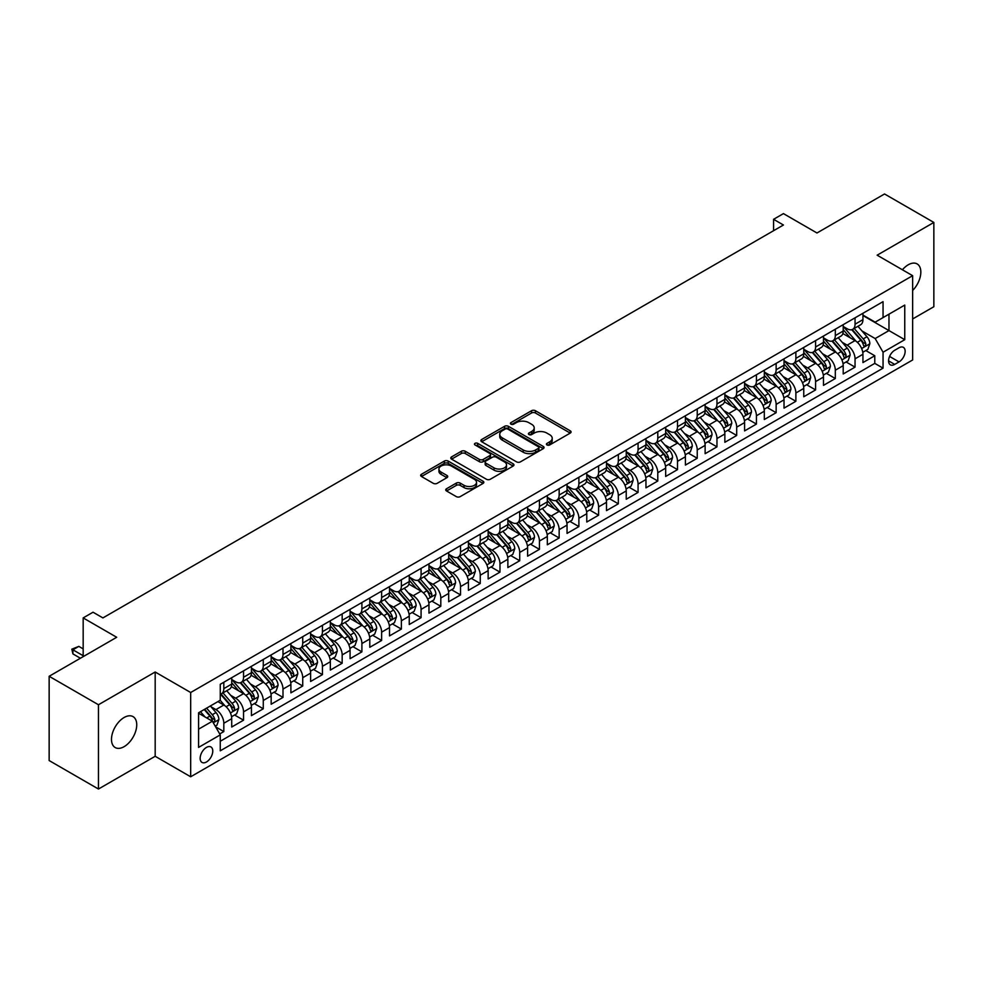 <?xml version="1.0" encoding="UTF-8"?>
<svg xmlns="http://www.w3.org/2000/svg" width="983" height="983" viewBox="0 0 983 983"><rect width="100%" height="100%" fill="white"/><g stroke="black" fill="none" stroke-linecap="round" stroke-linejoin="round"><path stroke-width="1.47" d="M546.99 444.955A1.917 1.106 0 0 0 549.694 444.955L570.263 433.073A2.74 1.585 0 0 0 571.074 431.955A2.74 1.585 0 0 0 570.263 430.837L535.416 410.722A2.74 1.585 0 0 0 531.545 410.722L510.976 422.592A1.917 1.106 0 0 0 510.41 423.378A1.917 1.106 0 0 0 510.976 424.164A1.917 1.106 0 0 0 513.679 424.164L516.345 422.629A8.761 5.062 0 0 1 528.731 422.629L531.643 424.3A8.761 5.062 0 0 1 534.211 427.875A8.761 5.062 0 0 1 531.643 431.451L528.977 432.987A1.917 1.106 0 0 0 528.412 433.773A1.917 1.106 0 0 0 528.977 434.56A1.917 1.106 0 0 0 531.692 434.56L534.347 433.024A8.761 5.062 0 0 1 546.745 433.024L549.644 434.695A8.761 5.062 0 0 1 552.213 438.271A8.761 5.062 0 0 1 549.644 441.846L546.99 443.382A1.917 1.106 0 0 0 546.425 444.169A1.917 1.106 0 0 0 546.99 444.955L546.99 443.382M124.104 746.662A17.854 10.309 120 0 0 135.777 730.922A17.854 10.309 120 0 0 133.037 716.619A17.854 10.309 120 0 0 124.104 717.504A17.854 10.309 120 0 0 112.443 733.244A17.854 10.309 120 0 0 115.183 747.547A17.854 10.309 120 0 0 124.104 746.662M912.642 290.476A17.854 10.309 120 0 0 917.139 263.923A17.854 10.309 120 0 0 908.206 264.808A17.854 10.309 120 0 0 902.419 269.784M206.467 761.985A8.921 5.148 120 0 0 212.291 754.108A8.921 5.148 120 0 0 210.927 746.957A8.921 5.148 120 0 0 206.467 747.399A8.921 5.148 120 0 0 200.63 755.263A8.921 5.148 120 0 0 201.994 762.415A8.921 5.148 120 0 0 206.467 761.985M446.54 488.748A2.74 1.585 0 0 0 445.741 489.866A2.74 1.585 0 0 0 446.54 490.984L456.321 496.624A2.74 1.585 0 0 0 460.191 496.624L483.046 483.439A2.74 1.585 0 0 0 483.845 482.321A2.74 1.585 0 0 0 483.046 481.203L448.187 461.076A2.74 1.585 0 0 0 444.316 461.076L421.474 474.273A2.74 1.585 0 0 0 420.663 475.391A2.74 1.585 0 0 0 421.474 476.509L433.282 483.329A2.74 1.585 0 0 0 437.152 483.329L446.933 477.677A2.74 1.585 0 0 0 447.732 476.558A2.74 1.585 0 0 0 446.933 475.44L441.072 472.061A7.323 4.227 0 0 1 438.934 469.075A7.323 4.227 0 0 1 443.456 465.168A7.323 4.227 0 0 1 451.43 466.077L474.371 479.323A7.323 4.227 0 0 1 476.522 482.321A7.323 4.227 0 0 1 472 486.229A7.323 4.227 0 0 1 464.013 485.307L460.191 483.095A2.74 1.585 0 0 0 456.321 483.095L446.54 488.748L446.54 490.984M912.642 318.959L933.85 306.721L933.85 222.441L884.54 193.97L816.971 232.983L783.439 213.618L773.584 219.307L783.439 225.009L102.908 617.914L93.041 612.212L83.174 617.914L83.174 656.632M98.46 704.75L98.46 789.03L155.179 756.283L155.179 672.003L98.46 704.75L49.15 676.279L116.707 637.279L83.174 617.914M155.179 672.003L190.677 692.511L912.642 275.682L912.642 359.962L190.677 776.779L190.677 692.511M933.85 222.441L877.143 255.187L912.642 275.682M516.542 461.863A2.74 1.585 0 0 0 520.412 461.863L543.255 448.666A2.74 1.585 0 0 0 544.054 447.548A2.74 1.585 0 0 0 543.255 446.429L508.408 426.315A2.74 1.585 0 0 0 504.537 426.315L481.682 439.499A2.74 1.585 0 0 0 480.884 440.617A2.74 1.585 0 0 0 481.682 441.736L516.542 461.863M475.772 445.373A1.917 1.106 0 0 1 477.713 445.643L513.114 466.077L490.308 479.249A2.74 1.585 0 0 1 486.425 479.249L451.578 459.122L451.578 456.886A2.74 1.585 0 0 0 450.779 458.004A2.74 1.585 0 0 0 451.578 459.122M451.578 456.886L461.359 451.246A2.74 1.585 0 0 1 465.229 451.246L479.36 459.405A2.74 1.585 0 0 0 483.231 459.405L489.718 455.657A2.74 1.585 0 0 0 490.529 454.539A2.74 1.585 0 0 0 489.718 453.421L475.01 444.93A1.917 1.106 0 0 1 474.445 444.144A1.917 1.106 0 0 1 475.625 443.124A1.917 1.106 0 0 1 477.713 443.358L513.151 463.816A2.74 1.585 0 0 1 513.949 464.934A2.74 1.585 0 0 1 513.151 466.053L513.151 463.816M98.46 789.03L49.15 760.559L49.15 676.279M219.725 733.932L223.817 731.573L215.633 726.842M210.976 706.728L215.928 709.591A11.157 6.439 60 0 1 223.817 723.255L231.718 718.696L231.718 727.015L243.551 720.183L234.568 714.997M230.71 695.337L235.662 698.2A11.157 6.439 60 0 1 243.551 711.864L251.439 707.318L251.439 715.624L263.272 708.792L254.302 703.607M250.432 683.959L255.383 686.81A11.157 6.439 60 0 1 263.272 700.486L271.161 695.927L271.161 704.233L282.993 697.402L274.024 692.229M270.153 672.569L275.105 675.419A11.157 6.439 60 0 1 282.993 689.095L290.894 684.537L290.894 692.855L302.727 686.011L293.745 680.838M289.887 661.178L294.839 664.041A11.157 6.439 60 0 1 302.727 677.705L310.616 673.146L310.616 681.465L322.449 674.633L313.479 669.448M309.608 649.788L314.56 652.651A11.157 6.439 60 0 1 322.449 666.314L330.337 661.756L330.337 670.074L342.17 663.242L333.2 658.057M329.33 638.397L334.281 641.26A11.157 6.439 60 0 1 342.17 654.924L350.071 650.365L350.071 658.684L361.904 651.852L352.922 646.667M349.063 627.007L354.015 629.87A11.157 6.439 60 0 1 361.904 643.533L369.792 638.987L369.792 647.293L381.625 640.461L372.655 635.276M368.785 615.628L373.737 618.479A11.157 6.439 60 0 1 381.625 632.155L389.514 627.596L389.514 635.903L401.359 629.071L392.377 623.898M388.506 604.238L393.458 607.089A11.157 6.439 60 0 1 401.359 620.764L409.247 616.206L409.247 624.524L421.08 617.68L412.098 612.507M408.24 592.847L413.192 595.71A11.157 6.439 60 0 1 421.08 609.374L428.969 604.815L428.969 613.134L440.802 606.302L431.832 601.117M427.961 581.457L432.913 584.32A11.157 6.439 60 0 1 440.802 597.983L448.69 593.425L448.69 601.743L460.536 594.912L451.553 589.726M447.683 570.066L452.635 572.929A11.157 6.439 60 0 1 460.536 586.593L468.424 582.034L468.424 590.353L480.257 583.521L471.287 578.336M467.416 558.676L472.368 561.539A11.157 6.439 60 0 1 480.257 575.202L488.146 570.656L488.146 578.962L499.978 572.131L491.009 566.945M487.138 547.298L492.09 550.148A11.157 6.439 60 0 1 499.978 563.812L507.867 559.266L507.867 567.572L519.712 560.74L510.73 555.567M506.859 535.907L511.824 538.758A11.157 6.439 60 0 1 519.712 552.434L527.601 547.875L527.601 556.181L539.434 549.35L530.464 544.177M526.593 524.517L531.545 527.38A11.157 6.439 60 0 1 539.434 541.043L547.322 536.485L547.322 544.803L559.155 537.971L550.185 532.786M546.315 513.126L551.266 515.989A11.157 6.439 60 0 1 559.155 529.653L567.044 525.094L567.044 533.413L578.889 526.581L569.907 521.395M566.048 501.735L571 504.598A11.157 6.439 60 0 1 578.889 518.262L586.777 513.704L586.777 522.022L598.61 515.19L589.64 510.005M585.77 490.345L590.722 493.208A11.157 6.439 60 0 1 598.61 506.872L606.499 502.325L606.499 510.632L618.332 503.8L609.362 498.614M605.491 478.954L610.443 481.817A11.157 6.439 60 0 1 618.332 495.481L626.232 490.935L626.232 499.241L638.065 492.409L629.083 487.224M625.225 467.576L630.177 470.427A11.157 6.439 60 0 1 638.065 484.103L645.954 479.544L645.954 487.851L657.787 481.019L648.817 475.846M644.946 456.186L649.898 459.049A11.157 6.439 60 0 1 657.787 472.712L665.675 468.154L665.675 476.472L677.508 469.628L668.538 464.455M664.668 444.795L669.62 447.658A11.157 6.439 60 0 1 677.508 461.322L685.409 456.763L685.409 465.082L697.242 458.25L688.26 453.065M684.401 433.405L689.353 436.268A11.157 6.439 60 0 1 697.242 449.931L705.13 445.373L705.13 453.691L716.963 446.86L707.993 441.674M704.123 422.014L709.075 424.877A11.157 6.439 60 0 1 716.963 438.541L724.852 433.982L724.852 442.301L736.697 435.469L727.715 430.284M723.844 410.624L728.796 413.487A11.157 6.439 60 0 1 736.697 427.15L744.586 422.604L744.586 430.91L756.418 424.078L747.436 418.893M743.578 399.245L748.53 402.096A11.157 6.439 60 0 1 756.418 415.772L764.307 411.213L764.307 419.52L776.14 412.688L767.17 407.515M763.3 387.855L768.251 390.706A11.157 6.439 60 0 1 776.14 404.382L784.029 399.823L784.029 408.142L795.874 401.297L786.891 396.124M783.021 376.464L787.973 379.327A11.157 6.439 60 0 1 795.874 392.991L803.762 388.432L803.762 396.751L815.595 389.919L806.613 384.734M802.755 365.074L807.707 367.937A11.157 6.439 60 0 1 815.595 381.601L823.484 377.042L823.484 385.361L835.317 378.529L826.347 373.343M822.476 353.683L827.428 356.546A11.157 6.439 60 0 1 835.317 370.21L843.205 365.651L843.205 373.97L855.05 367.138L855.05 358.82A11.157 6.439 -120 0 0 847.149 345.156L842.198 342.293M846.068 361.953L855.05 367.138M231.718 718.696A11.157 6.439 -120 0 0 223.817 705.032L217.907 701.616M251.439 707.318A11.157 6.439 -120 0 0 243.551 693.642L231.349 686.601M271.161 695.927A11.157 6.439 -120 0 0 263.272 682.263L251.07 675.21M290.894 684.537A11.157 6.439 -120 0 0 282.993 670.873L270.804 663.832M310.616 673.146A11.157 6.439 -120 0 0 302.727 659.482L290.526 652.442M330.337 661.756A11.157 6.439 -120 0 0 322.449 648.092L310.247 641.051M350.071 650.365A11.157 6.439 -120 0 0 342.17 636.701L329.981 629.661M369.792 638.987A11.157 6.439 -120 0 0 361.904 625.311L349.702 618.27M389.514 627.596A11.157 6.439 -120 0 0 381.625 613.933L369.424 606.88M409.247 616.206A11.157 6.439 -120 0 0 401.359 602.542L389.157 595.501M428.969 604.815A11.157 6.439 -120 0 0 421.08 591.152L408.879 584.111M448.69 593.425A11.157 6.439 -120 0 0 440.802 579.761L428.6 572.72M468.424 582.034A11.157 6.439 -120 0 0 460.536 568.371L448.334 561.33M488.146 570.656A11.157 6.439 -120 0 0 480.257 556.98L468.055 549.939M507.867 559.266A11.157 6.439 -120 0 0 499.978 545.602L487.789 538.549M527.601 547.875A11.157 6.439 -120 0 0 519.712 534.211L507.511 527.158M547.322 536.485A11.157 6.439 -120 0 0 539.434 522.821L527.232 515.78M567.044 525.094A11.157 6.439 -120 0 0 559.155 511.43L546.966 504.39M586.777 513.704A11.157 6.439 -120 0 0 578.889 500.04L566.687 492.999M606.499 502.325A11.157 6.439 -120 0 0 598.61 488.649L586.409 481.609M626.232 490.935A11.157 6.439 -120 0 0 618.332 477.259L606.142 470.218M645.954 479.544A11.157 6.439 -120 0 0 638.065 465.881L625.864 458.828M665.675 468.154A11.157 6.439 -120 0 0 657.787 454.49L645.585 447.449M685.409 456.763A11.157 6.439 -120 0 0 677.508 443.1L665.319 436.059M705.13 445.373A11.157 6.439 -120 0 0 697.242 431.709L685.04 424.668M724.852 433.982A11.157 6.439 -120 0 0 716.963 420.319L704.762 413.278M744.586 422.604A11.157 6.439 -120 0 0 736.697 408.928L724.496 401.887M764.307 411.213A11.157 6.439 -120 0 0 756.418 397.55L744.217 390.497M784.029 399.823A11.157 6.439 -120 0 0 776.14 386.159L763.938 379.119M803.762 388.432A11.157 6.439 -120 0 0 795.874 374.769L783.672 367.728M823.484 377.042A11.157 6.439 -120 0 0 815.595 363.378L803.394 356.337M843.205 365.651A11.157 6.439 -120 0 0 835.317 351.988L823.115 344.947M899.04 347.773L894.69 350.28A8.65 4.989 120 0 0 889.05 357.898A8.65 4.989 120 0 0 890.365 364.828A8.65 4.989 120 0 0 894.69 364.398L899.04 361.904A8.65 4.989 120 0 0 904.679 354.273A8.65 4.989 120 0 0 903.352 347.343A8.65 4.989 120 0 0 899.04 347.773M198.578 729.177L212.377 721.203L220.266 734.879L220.266 750.815L883.053 368.158L883.053 352.221L875.165 338.557L861.931 330.915M220.266 734.879L198.578 747.399L198.578 712.786L220.266 700.252L220.266 684.303L883.053 301.658L883.053 317.595L904.753 305.074L904.753 339.688L883.053 352.221M231.718 679.523L235.662 681.809A11.157 6.439 60 0 0 241.24 682.349L249.129 677.803A11.157 6.439 -120 0 0 251.439 672.691L251.439 666.314M251.439 668.133L255.383 670.418A11.157 6.439 60 0 0 260.962 670.971L268.851 666.413A11.157 6.439 -120 0 0 271.161 661.301L271.161 654.924M271.161 656.742L275.105 659.028A11.157 6.439 60 0 0 280.683 659.581L288.572 655.022A11.157 6.439 -120 0 0 290.894 649.91L290.894 643.533M290.894 645.364L294.839 647.637A11.157 6.439 60 0 0 300.417 648.19L308.306 643.632A11.157 6.439 -120 0 0 310.616 638.52L310.616 632.143M310.616 633.974L314.56 636.247A11.157 6.439 60 0 0 320.139 636.8L328.027 632.241A11.157 6.439 -120 0 0 330.337 627.142L330.337 620.764M330.337 622.583L334.281 624.856A11.157 6.439 60 0 0 339.86 625.409L347.761 620.863A11.157 6.439 -120 0 0 350.071 615.751L350.071 609.374M350.071 611.193L354.015 613.466A11.157 6.439 60 0 0 359.594 614.019L367.482 609.472A11.157 6.439 -120 0 0 369.792 604.361L369.792 597.983M369.792 599.802L373.737 602.087A11.157 6.439 60 0 0 379.315 602.64L387.204 598.082A11.157 6.439 -120 0 0 389.514 592.97L389.514 586.593M389.514 588.412L393.458 590.697A11.157 6.439 60 0 0 399.037 591.25L406.937 586.691A11.157 6.439 -120 0 0 409.247 581.58L409.247 575.202M409.247 577.033L413.192 579.306A11.157 6.439 60 0 0 418.77 579.859L426.659 575.301A11.157 6.439 -120 0 0 428.969 570.189L428.969 563.812M428.969 565.643L432.913 567.916A11.157 6.439 60 0 0 438.492 568.469L446.38 563.91A11.157 6.439 -120 0 0 448.69 558.811L448.69 552.434M448.69 554.252L452.635 556.525A11.157 6.439 60 0 0 458.225 557.078L466.114 552.52A11.157 6.439 -120 0 0 468.424 547.42L468.424 541.043M468.424 542.862L472.368 545.135A11.157 6.439 60 0 0 477.947 545.688L485.835 541.141A11.157 6.439 -120 0 0 488.146 536.03L488.146 529.653M488.146 531.471L492.09 533.757A11.157 6.439 60 0 0 497.668 534.31L505.557 529.751A11.157 6.439 -120 0 0 507.867 524.639L507.867 518.262M507.867 520.081L511.824 522.366A11.157 6.439 60 0 0 517.402 522.919L525.291 518.36A11.157 6.439 -120 0 0 527.601 513.249L527.601 506.872M527.601 508.702L531.545 510.976A11.157 6.439 60 0 0 537.123 511.529L545.012 506.97A11.157 6.439 -120 0 0 547.322 501.858L547.322 495.481M547.322 497.312L551.266 499.585A11.157 6.439 60 0 0 556.845 500.138L564.734 495.579A11.157 6.439 -120 0 0 567.044 490.48L567.044 484.103M567.044 485.921L571 488.195A11.157 6.439 60 0 0 576.579 488.748L584.467 484.189A11.157 6.439 -120 0 0 586.777 479.09L586.777 472.712M586.777 474.531L590.722 476.804A11.157 6.439 60 0 0 596.3 477.357L604.189 472.811A11.157 6.439 -120 0 0 606.499 467.699L606.499 461.322M606.499 463.14L610.443 465.426A11.157 6.439 60 0 0 616.022 465.979L623.91 461.42A11.157 6.439 -120 0 0 626.232 456.309L626.232 449.931M626.232 451.75L630.177 454.035A11.157 6.439 60 0 0 635.755 454.588L643.644 450.03A11.157 6.439 -120 0 0 645.954 444.918L645.954 438.541M645.954 440.359L649.898 442.645A11.157 6.439 60 0 0 655.477 443.198L663.365 438.639A11.157 6.439 -120 0 0 665.675 433.528L665.675 427.15M665.675 428.981L669.62 431.254A11.157 6.439 60 0 0 675.198 431.807L683.099 427.249A11.157 6.439 -120 0 0 685.409 422.149L685.409 415.76M685.409 417.591L689.353 419.864A11.157 6.439 60 0 0 694.932 420.417L702.82 415.858A11.157 6.439 -120 0 0 705.13 410.759L705.13 404.382M705.13 406.2L709.075 408.473A11.157 6.439 60 0 0 714.653 409.026L722.542 404.48A11.157 6.439 -120 0 0 724.852 399.368L724.852 392.991M724.852 394.81L728.796 397.083A11.157 6.439 60 0 0 734.375 397.636L742.276 393.089A11.157 6.439 -120 0 0 744.586 387.978L744.586 381.601M744.586 383.419L748.53 385.705A11.157 6.439 60 0 0 754.108 386.258L761.997 381.699A11.157 6.439 -120 0 0 764.307 376.587L764.307 370.21M764.307 372.029L768.251 374.314A11.157 6.439 60 0 0 773.83 374.867L781.718 370.308A11.157 6.439 -120 0 0 784.029 365.197L784.029 358.82M784.029 360.65L787.973 362.924A11.157 6.439 60 0 0 793.551 363.477L801.452 358.918A11.157 6.439 -120 0 0 803.762 353.806L803.762 347.429M803.762 349.26L807.707 351.533A11.157 6.439 60 0 0 813.285 352.086L821.174 347.527A11.157 6.439 -120 0 0 823.484 342.428L823.484 336.051M823.484 337.869L827.428 340.143A11.157 6.439 60 0 0 833.006 340.696L840.895 336.149A11.157 6.439 -120 0 0 843.205 331.038L843.205 324.66M220.266 741.256L874.772 363.378L874.772 355.748L862.939 362.58L862.939 354.273A11.157 6.439 -120 0 0 855.05 340.597L842.849 333.556M843.205 326.479L847.149 328.752A11.157 6.439 -120 0 0 852.74 329.305A11.157 6.439 -120 0 0 855.05 324.206L855.05 317.828M852.74 329.305L860.629 324.759A11.157 6.439 -120 0 0 862.939 319.647L862.939 313.27M223.817 682.263L223.817 688.641A11.157 6.439 60 0 1 221.507 693.74A11.157 6.439 60 0 1 220.266 694.195M221.507 693.74L229.395 689.194A11.157 6.439 -120 0 0 231.718 684.082L231.718 677.705M243.551 670.873L243.551 677.25A11.157 6.439 60 0 1 241.24 682.349M263.272 659.482L263.272 665.86A11.157 6.439 60 0 1 260.962 670.971M282.993 648.092L282.993 654.469A11.157 6.439 60 0 1 280.683 659.581M302.727 636.701L302.727 643.079A11.157 6.439 60 0 1 300.417 648.19M322.449 625.311L322.449 631.688A11.157 6.439 60 0 1 320.139 636.8M342.17 613.933L342.17 620.31A11.157 6.439 60 0 1 339.86 625.409M361.904 602.542L361.904 608.919A11.157 6.439 60 0 1 359.594 614.019M381.625 591.152L381.625 597.529A11.157 6.439 60 0 1 379.315 602.64M401.359 579.761L401.359 586.138A11.157 6.439 60 0 1 399.037 591.25M421.08 568.371L421.08 574.748A11.157 6.439 60 0 1 418.77 579.859M440.802 556.98L440.802 563.357A11.157 6.439 60 0 1 438.492 568.469M460.536 545.59L460.536 551.979A11.157 6.439 60 0 1 458.225 557.078M480.257 534.211L480.257 540.589A11.157 6.439 60 0 1 477.947 545.688M499.978 522.821L499.978 529.198A11.157 6.439 60 0 1 497.668 534.31M519.712 511.43L519.712 517.808A11.157 6.439 60 0 1 517.402 522.919M539.434 500.04L539.434 506.417A11.157 6.439 60 0 1 537.123 511.529M559.155 488.649L559.155 495.027A11.157 6.439 60 0 1 556.845 500.138M578.889 477.259L578.889 483.636A11.157 6.439 60 0 1 576.579 488.748M598.61 465.881L598.61 472.258A11.157 6.439 60 0 1 596.3 477.357M618.332 454.49L618.332 460.867A11.157 6.439 60 0 1 616.022 465.979M638.065 443.1L638.065 449.477A11.157 6.439 60 0 1 635.755 454.588M657.787 431.709L657.787 438.086A11.157 6.439 60 0 1 655.477 443.198M677.508 420.319L677.508 426.696A11.157 6.439 60 0 1 675.198 431.807M697.242 408.928L697.242 415.305A11.157 6.439 60 0 1 694.932 420.417M716.963 397.55L716.963 403.927A11.157 6.439 60 0 1 714.653 409.026M736.697 386.159L736.697 392.536A11.157 6.439 60 0 1 734.375 397.636M756.418 374.769L756.418 381.146A11.157 6.439 60 0 1 754.108 386.258M776.14 363.378L776.14 369.755A11.157 6.439 60 0 1 773.83 374.867M795.874 351.988L795.874 358.365A11.157 6.439 60 0 1 793.551 363.477M815.595 340.597L815.595 346.974A11.157 6.439 60 0 1 813.285 352.086M835.317 329.207L835.317 335.596A11.157 6.439 60 0 1 833.006 340.696M835.317 370.21L835.317 378.529M815.595 381.601L815.595 389.919M795.874 392.991L795.874 401.297M776.14 404.382L776.14 412.688M756.418 415.772L756.418 424.078M736.697 427.15L736.697 435.469M716.963 438.541L716.963 446.86M697.242 449.931L697.242 458.25M677.508 461.322L677.508 469.628M657.787 472.712L657.787 481.019M638.065 484.103L638.065 492.409M618.332 495.481L618.332 503.8M598.61 506.872L598.61 515.19M578.889 518.262L578.889 526.581M559.155 529.653L559.155 537.971M539.434 541.043L539.434 549.35M519.712 552.434L519.712 560.74M499.978 563.812L499.978 572.131M480.257 575.202L480.257 583.521M460.536 586.593L460.536 594.912M440.802 597.983L440.802 606.302M421.08 609.374L421.08 617.68M401.359 620.764L401.359 629.071M381.625 632.155L381.625 640.461M361.904 643.533L361.904 651.852M342.17 654.924L342.17 663.242M322.449 666.314L322.449 674.633M302.727 677.705L302.727 686.011M282.993 689.095L282.993 697.402M263.272 700.486L263.272 708.792M243.551 711.864L243.551 720.183M223.817 723.255L223.817 731.573M212.377 721.203L198.578 713.24M875.165 338.557L888.976 330.583L888.976 314.179L904.753 305.074M862.939 315.543L904.753 339.688M862.939 315.088L875.165 322.154L883.053 317.595M155.179 756.283L190.677 776.779M773.584 219.307L773.584 230.698M865.802 350.562L874.772 355.748M874.772 363.378L883.053 368.158M547.752 445.225L549.644 444.132A8.761 5.062 0 0 0 552.213 440.556L552.213 438.271M534.211 427.875L534.211 430.161A8.761 5.062 0 0 1 531.643 433.736L529.739 434.83M570.226 433.098L535.416 412.995A2.74 1.585 0 0 0 531.545 412.995L511.738 424.435M543.255 446.429L543.255 448.666L508.408 428.588A2.74 1.585 0 0 0 504.537 428.588L481.719 441.76M538.414 448.334A1.917 1.106 0 0 0 538.979 447.548A1.917 1.106 0 0 0 538.414 446.774L507.83 429.104A1.917 1.106 0 0 0 505.115 429.104L502.301 430.726A8.761 5.062 0 0 0 499.745 434.302A8.761 5.062 0 0 0 502.301 437.877L523.214 449.956A8.761 5.062 0 0 0 535.612 449.956L538.414 448.334L538.414 450.607A1.917 1.106 0 0 0 538.979 449.833L538.979 447.548M499.745 434.302L499.745 436.587A8.761 5.062 0 0 0 502.301 440.163L502.301 437.877M538.414 450.607L535.612 452.229A8.761 5.062 0 0 1 523.214 452.229L502.301 440.163M451.615 459.147L461.359 453.519L461.359 451.246M490.529 454.539L490.529 456.812A2.74 1.585 0 0 1 489.718 457.931L483.231 461.678A2.74 1.585 0 0 1 479.36 461.678L465.229 453.519A2.74 1.585 0 0 0 461.359 453.519M494.031 467.871A7.323 4.227 0 0 0 502.006 468.78A7.323 4.227 0 0 0 506.528 464.885A7.323 4.227 0 0 0 504.39 461.887L496.304 457.218A2.74 1.585 0 0 0 492.434 457.218L485.946 460.966A2.74 1.585 0 0 0 485.147 462.084A2.74 1.585 0 0 0 485.946 463.202L494.031 467.871L494.031 470.144A7.323 4.227 0 0 0 502.006 471.066A7.323 4.227 0 0 0 506.528 467.158L506.528 464.885M485.147 462.084L485.147 464.357A2.74 1.585 0 0 0 485.946 465.475L485.946 463.202M494.031 470.144L485.946 465.475M476.522 482.321L476.522 484.594A7.323 4.227 0 0 1 472 488.502A7.323 4.227 0 0 1 464.013 487.58L460.191 485.381A2.74 1.585 0 0 0 456.321 485.381L446.577 490.996M438.934 469.075L438.934 471.349A7.323 4.227 0 0 0 441.072 474.334L441.072 472.061M446.896 477.701L441.072 474.334M483.046 481.203L483.046 483.439L448.187 463.362A2.74 1.585 0 0 0 444.316 463.362L421.51 476.522M862.767 352.319L867.866 349.37L869.844 343.681A7.397 4.264 -120 0 0 866.957 336.739L857.95 326.295M856.144 341.322L845.454 328.949A21.343 12.324 -120 0 0 843.205 326.602M850.283 337.845L844.299 330.927A17.719 10.223 -120 0 0 843.205 329.735M851.733 329.71L860.85 340.265A7.397 4.264 60 0 1 863.479 345.352C864.598 346.839 865.384 346.385 865.851 343.989A7.397 4.264 -120 0 0 863.209 338.902L854.202 328.469M852.261 329.538L862.066 340.88A3.76 2.175 60 0 1 863.013 342.354L865.851 343.989M863.479 345.352L864.02 346.237M843.045 363.698L848.145 360.761L850.111 355.06A7.397 4.264 -120 0 0 847.235 348.129L838.216 337.685M836.41 352.713L825.732 340.339A21.343 12.324 -120 0 0 823.484 337.992M830.549 349.235L824.577 342.317A17.719 10.223 -120 0 0 823.484 341.126M831.999 341.101L841.116 351.656A7.397 4.264 60 0 1 843.758 356.743C844.864 358.23 845.65 357.775 846.117 355.379A7.397 4.264 -120 0 0 843.488 350.292L834.469 339.848M832.54 340.929L842.333 352.27A3.76 2.175 60 0 1 843.279 353.745L846.117 355.379M843.758 356.743L844.299 357.628M823.324 375.088L828.411 372.152L830.389 366.45A7.397 4.264 -120 0 0 827.514 359.508L818.495 349.076M816.689 364.103L805.999 351.73A21.343 12.324 -120 0 0 803.762 349.383M810.828 360.626L804.856 353.708A17.719 10.223 -120 0 0 803.762 352.516M812.277 352.492L821.395 363.046A7.397 4.264 60 0 1 824.024 368.134C825.142 369.62 825.929 369.166 826.396 366.77A7.397 4.264 -120 0 0 823.766 361.67L814.747 351.238M812.818 352.319L822.611 363.661A3.76 2.175 60 0 1 823.557 365.135L826.396 366.77M824.024 368.134L824.565 369.006M803.59 386.479L808.69 383.542L810.668 377.841A7.397 4.264 -120 0 0 807.78 370.898L798.774 360.466M796.967 375.494L786.277 363.108A21.343 12.324 -120 0 0 784.029 360.773M791.106 372.016L785.122 365.098A17.719 10.223 -120 0 0 784.029 363.907M792.556 363.882L801.673 374.437A7.397 4.264 60 0 1 804.303 379.524C805.409 381.011 806.207 380.556 806.674 378.16A7.397 4.264 -120 0 0 804.033 373.061L795.026 362.629M793.084 363.71L802.878 375.051A3.76 2.175 60 0 1 803.836 376.514L806.674 378.16M804.303 379.524L804.844 380.396M783.869 397.869L788.968 394.92L790.934 389.231A7.397 4.264 -120 0 0 788.059 382.289L779.04 371.857M777.234 386.872L766.556 374.498A21.343 12.324 -120 0 0 764.307 372.152M771.372 383.407L765.401 376.477A17.719 10.223 -120 0 0 764.307 375.297M772.822 375.26L781.94 385.815A7.397 4.264 60 0 1 784.581 390.915C785.687 392.401 786.474 391.947 786.941 389.551A7.397 4.264 -120 0 0 784.311 384.451L775.292 374.019M773.363 375.088L783.156 386.43A3.76 2.175 60 0 1 784.102 387.904L786.941 389.551M784.581 390.915L785.11 391.787M764.147 409.26L769.234 406.311L771.213 400.622A7.397 4.264 -120 0 0 768.337 393.679L759.318 383.247M757.512 398.262L746.822 385.889A21.343 12.324 -120 0 0 744.586 383.542M751.651 394.797L745.667 387.867A17.719 10.223 -120 0 0 744.586 386.675M753.101 386.651L762.218 397.206A7.397 4.264 60 0 1 764.848 402.305C765.966 403.792 766.752 403.337 767.219 400.929A7.397 4.264 -120 0 0 764.59 395.842L755.571 385.41M753.642 386.479L763.435 397.82A3.76 2.175 60 0 1 764.381 399.295L767.219 400.929M764.848 402.305L765.388 403.177M744.414 420.65L749.513 417.701L751.479 412.012A7.397 4.264 -120 0 0 748.604 405.07L739.597 394.638M737.791 409.653L727.101 397.279A21.343 12.324 -120 0 0 724.852 394.933M731.93 406.176L725.945 399.258A17.719 10.223 -120 0 0 724.852 398.066M733.379 398.041L742.497 408.596A7.397 4.264 60 0 1 745.126 413.696C746.232 415.17 747.031 414.715 747.498 412.319A7.397 4.264 -120 0 0 744.856 407.232L735.849 396.8M733.908 397.869L743.701 409.211A3.76 2.175 60 0 1 744.659 410.685L747.498 412.319M745.126 413.696L745.667 414.568M724.692 432.029L729.791 429.092L731.757 423.39A7.397 4.264 -120 0 0 728.882 416.46L719.863 406.016M718.057 421.043L707.379 408.67A21.343 12.324 -120 0 0 705.13 406.323M712.196 417.566L706.224 410.648A17.719 10.223 -120 0 0 705.13 409.456M713.646 409.432L722.763 419.987A7.397 4.264 60 0 1 725.405 425.074C726.511 426.561 727.297 426.106 727.764 423.71A7.397 4.264 -120 0 0 725.135 418.623L716.115 408.178M714.186 409.26L723.98 420.601A3.76 2.175 60 0 1 724.926 422.076L727.764 423.71M725.405 425.074L725.933 425.958M704.958 443.419L710.058 440.482L712.036 434.781A7.397 4.264 -120 0 0 709.148 427.838L700.142 417.406M698.335 432.434L687.645 420.06A21.343 12.324 -120 0 0 685.409 417.714M692.474 428.957L686.49 422.039A17.719 10.223 -120 0 0 685.409 420.847M693.924 420.822L703.042 431.377A7.397 4.264 60 0 1 705.671 436.464C706.789 437.951 707.576 437.496 708.043 435.1A7.397 4.264 -120 0 0 705.401 430.013L696.394 419.569M694.465 420.65L704.258 431.992A3.76 2.175 60 0 1 705.204 433.466L708.043 435.1M705.671 436.464L706.212 437.349M685.237 454.81L690.336 451.873L692.302 446.171A7.397 4.264 -120 0 0 689.427 439.229L680.42 428.797M678.614 443.825L667.924 431.451A21.343 12.324 -120 0 0 665.675 429.104M672.753 440.347L666.769 433.429A17.719 10.223 -120 0 0 665.675 432.237M674.203 432.213L683.308 442.768A7.397 4.264 60 0 1 685.95 447.855C687.056 449.342 687.854 448.887 688.321 446.491A7.397 4.264 -120 0 0 685.679 441.392L676.673 430.959M674.731 432.041L684.524 443.382A3.76 2.175 60 0 1 685.483 444.844L688.321 446.491M685.95 447.855L686.49 448.727M665.516 466.2L670.615 463.251L672.581 457.562A7.397 4.264 -120 0 0 669.706 450.619L660.687 440.187M658.88 455.203L648.19 442.829A21.343 12.324 -120 0 0 645.954 440.482M653.019 451.738L647.047 444.82A17.719 10.223 -120 0 0 645.954 443.628M654.469 443.591L663.586 454.146A7.397 4.264 60 0 1 666.228 459.245C667.334 460.732 668.121 460.277 668.587 457.881A7.397 4.264 -120 0 0 665.958 452.782L656.939 442.35M655.01 443.419L664.803 454.76A3.76 2.175 60 0 1 665.749 456.235L668.587 457.881M666.228 459.245L666.757 460.118M645.782 477.591L650.881 474.642L652.859 468.952A7.397 4.264 -120 0 0 649.972 462.01L640.965 451.578M639.159 466.593L628.469 454.22A21.343 12.324 -120 0 0 626.232 451.873M633.298 463.128L627.314 456.198A17.719 10.223 -120 0 0 626.232 455.018M634.748 454.982L643.865 465.537A7.397 4.264 60 0 1 646.495 470.636C647.613 472.123 648.399 471.668 648.866 469.26A7.397 4.264 -120 0 0 646.224 464.173L637.217 453.741M635.276 454.81L645.081 466.151A3.76 2.175 60 0 1 646.028 467.625L648.866 469.26M646.495 470.636L647.035 471.508M626.06 488.981L631.16 486.032L633.126 480.343A7.397 4.264 -120 0 0 630.25 473.401L621.244 462.968M619.437 477.984L608.747 465.61A21.343 12.324 -120 0 0 606.499 463.263M613.576 474.519L607.592 467.589A17.719 10.223 -120 0 0 606.499 466.397M615.026 466.372L624.131 476.927A7.397 4.264 60 0 1 626.773 482.026C627.879 483.513 628.678 483.046 629.145 480.65A7.397 4.264 -120 0 0 626.503 475.563L617.496 465.131M615.555 466.2L625.348 477.541A3.76 2.175 60 0 1 626.306 479.016L629.145 480.65M626.773 482.026L627.314 482.899M606.339 500.359L611.438 497.423L613.404 491.733A7.397 4.264 -120 0 0 610.529 484.791L601.51 474.347M599.704 489.374L589.014 477.001A21.343 12.324 -120 0 0 586.777 474.654M593.843 485.897L587.871 478.979A17.719 10.223 -120 0 0 586.777 477.787M595.293 477.763L604.41 488.318A7.397 4.264 60 0 1 607.052 493.405C608.158 494.891 608.944 494.437 609.411 492.041A7.397 4.264 -120 0 0 606.781 486.954L597.762 476.509M595.833 477.591L605.626 488.932A3.76 2.175 60 0 1 606.572 490.406L609.411 492.041M607.052 493.405L607.58 494.289M586.605 511.75L591.705 508.813L593.683 503.112A7.397 4.264 -120 0 0 590.795 496.169L581.789 485.737M579.982 500.765L569.292 488.391A21.343 12.324 -120 0 0 567.044 486.044M574.121 497.287L568.137 490.37A17.719 10.223 -120 0 0 567.044 489.178M575.571 489.153L584.688 499.708A7.397 4.264 60 0 1 587.318 504.795C588.436 506.282 589.222 505.827 589.689 503.431A7.397 4.264 -120 0 0 587.048 498.344L578.041 487.9M576.099 488.981L585.905 500.322A3.76 2.175 60 0 1 586.851 501.797L589.689 503.431M587.318 504.795L587.859 505.68M566.884 523.14L571.983 520.204L573.949 514.502A7.397 4.264 -120 0 0 571.074 507.56L562.067 497.128M560.261 512.155L549.571 499.782A21.343 12.324 -120 0 0 547.322 497.435M554.4 508.678L548.416 501.76A17.719 10.223 -120 0 0 547.322 500.568M555.837 500.544L564.955 511.099A7.397 4.264 60 0 1 567.596 516.186C568.702 517.672 569.489 517.218 569.968 514.822A7.397 4.264 -120 0 0 567.326 509.722L558.319 499.29M556.378 500.372L566.171 511.713A3.76 2.175 60 0 1 567.13 513.175L569.968 514.822M567.596 516.186L568.137 517.058M547.162 534.531L552.249 531.594L554.228 525.893A7.397 4.264 -120 0 0 551.352 518.95L542.333 508.518M540.527 523.546L529.837 511.16A21.343 12.324 -120 0 0 527.601 508.813M534.666 520.068L528.694 513.151A17.719 10.223 -120 0 0 527.601 511.959M536.116 511.934L545.233 522.477A7.397 4.264 60 0 1 547.875 527.576C548.981 529.063 549.767 528.608 550.234 526.212A7.397 4.264 -120 0 0 547.605 521.113L538.586 510.681M536.657 511.75L546.45 523.091A3.76 2.175 60 0 1 547.396 524.566L550.234 526.212M547.875 527.576L548.403 528.449M527.429 545.921L532.528 542.972L534.506 537.283A7.397 4.264 -120 0 0 531.619 530.341L522.612 519.909M520.806 534.924L510.116 522.551A21.343 12.324 -120 0 0 507.867 520.204M514.945 531.459L508.961 524.529A17.719 10.223 -120 0 0 507.867 523.349M516.394 523.312L525.512 533.867A7.397 4.264 60 0 1 528.141 538.967C529.259 540.453 530.046 539.999 530.513 537.603A7.397 4.264 -120 0 0 527.871 532.503L518.864 522.071M516.923 523.14L526.728 534.482A3.76 2.175 60 0 1 527.674 535.956L530.513 537.603M528.141 538.967L528.682 539.839M507.707 557.312L512.807 554.363L514.773 548.674A7.397 4.264 -120 0 0 511.897 541.731L502.878 531.299M501.084 546.315L490.394 533.941A21.343 12.324 -120 0 0 488.146 531.594M495.211 542.849L489.239 535.919A17.719 10.223 -120 0 0 488.146 534.727M496.661 534.703L505.778 545.258A7.397 4.264 60 0 1 508.42 550.357C509.526 551.844 510.312 551.389 510.779 548.981A7.397 4.264 -120 0 0 508.15 543.894L499.131 533.462M497.201 534.531L506.995 545.872A3.76 2.175 60 0 1 507.941 547.347L510.779 548.981M508.42 550.357L508.961 551.23M487.986 568.702L493.073 565.753L495.051 560.064A7.397 4.264 -120 0 0 492.176 553.122L483.157 542.677M481.351 557.705L470.66 545.332A21.343 12.324 -120 0 0 468.424 542.985M475.489 554.228L469.518 547.31A17.719 10.223 -120 0 0 468.424 546.118M476.939 546.093L486.057 556.648A7.397 4.264 60 0 1 488.686 561.735C489.804 563.222 490.591 562.768 491.058 560.371A7.397 4.264 -120 0 0 488.428 555.284L479.409 544.852M477.48 545.921L487.273 557.263A3.76 2.175 60 0 1 488.219 558.737L491.058 560.371M488.686 561.735L489.227 562.62M468.252 580.081L473.351 577.144L475.33 571.442A7.397 4.264 -120 0 0 472.442 564.512L463.435 554.068M461.629 569.096L450.939 556.722A21.343 12.324 -120 0 0 448.69 554.375M455.768 565.618L449.784 558.7A17.719 10.223 -120 0 0 448.69 557.508M457.218 557.484L466.335 568.039A7.397 4.264 60 0 1 468.965 573.126C470.083 574.613 470.869 574.158 471.336 571.762A7.397 4.264 -120 0 0 468.694 566.675L459.688 556.231M457.746 557.312L467.552 568.653A3.76 2.175 60 0 1 468.498 570.128L471.336 571.762M468.965 573.126L469.505 574.011M448.531 591.471L453.63 588.534L455.596 582.833A7.397 4.264 -120 0 0 452.721 575.891L443.702 565.458M441.895 580.486L431.218 568.113A21.343 12.324 -120 0 0 428.969 565.766M436.034 577.009L430.062 570.091A17.719 10.223 -120 0 0 428.969 568.899M437.484 568.874L446.601 579.429A7.397 4.264 60 0 1 449.243 584.516C450.349 586.003 451.136 585.549 451.602 583.152A7.397 4.264 -120 0 0 448.973 578.053L439.954 567.621M438.025 568.702L447.818 580.044A3.76 2.175 60 0 1 448.764 581.518L451.602 583.152M449.243 584.516L449.784 585.389M428.809 602.862L433.896 599.925L435.874 594.224A7.397 4.264 -120 0 0 432.999 587.281L423.98 576.849M422.174 591.877L411.484 579.491A21.343 12.324 -120 0 0 409.247 577.156M416.313 588.399L410.341 581.481A17.719 10.223 -120 0 0 409.247 580.289M417.763 580.265L426.88 590.82A7.397 4.264 60 0 1 429.51 595.907C430.628 597.394 431.414 596.939 431.881 594.543A7.397 4.264 -120 0 0 429.252 589.444L420.233 579.012M418.303 580.093L428.096 591.422A3.76 2.175 60 0 1 429.043 592.896L431.881 594.543M429.51 595.907L430.05 596.779M409.075 614.252L414.175 611.303L416.141 605.614A7.397 4.264 -120 0 0 413.265 598.672L404.259 588.239M402.452 603.255L391.762 590.881A21.343 12.324 -120 0 0 389.514 588.534M396.591 599.79L390.607 592.86A17.719 10.223 -120 0 0 389.514 591.68M398.041 591.643L407.159 602.198A7.397 4.264 60 0 1 409.788 607.297C410.894 608.784 411.693 608.33 412.16 605.933A7.397 4.264 -120 0 0 409.518 600.834L400.511 590.402M398.57 591.471L408.363 602.812A3.76 2.175 60 0 1 409.321 604.287L412.16 605.933M409.788 607.297L410.329 608.17M389.354 625.643L394.453 622.694L396.419 617.005A7.397 4.264 -120 0 0 393.544 610.062L384.525 599.63M382.719 614.645L372.041 602.272A21.343 12.324 -120 0 0 369.792 599.925M376.858 611.18L370.886 604.25A17.719 10.223 -120 0 0 369.792 603.058M378.308 603.034L387.425 613.589A7.397 4.264 60 0 1 390.067 618.688C391.173 620.175 391.959 619.72 392.426 617.312A7.397 4.264 -120 0 0 389.796 612.225L380.777 601.793M378.848 602.862L388.641 614.203A3.76 2.175 60 0 1 389.587 615.677L392.426 617.312M390.067 618.688L390.595 619.56M369.62 637.033L374.72 634.084L376.698 628.395A7.397 4.264 -120 0 0 373.823 621.453L364.804 611.008M362.997 626.036L352.307 613.662A21.343 12.324 -120 0 0 350.071 611.315M357.136 622.558L351.152 615.641A17.719 10.223 -120 0 0 350.071 614.449M358.586 614.424L367.703 624.979A7.397 4.264 60 0 1 370.333 630.066C371.451 631.553 372.238 631.098 372.704 628.702A7.397 4.264 -120 0 0 370.063 623.615L361.056 613.183M359.127 614.252L368.92 625.593A3.76 2.175 60 0 1 369.866 627.068L372.704 628.702M370.333 630.066L370.874 630.951M349.899 648.411L354.998 645.475L356.964 639.773A7.397 4.264 -120 0 0 354.089 632.843L345.082 622.399M343.276 637.426L332.586 625.053A21.343 12.324 -120 0 0 330.337 622.706M337.415 633.949L331.431 627.031A17.719 10.223 -120 0 0 330.337 625.839M338.865 625.815L347.97 636.37A7.397 4.264 60 0 1 350.612 641.457C351.717 642.943 352.516 642.489 352.983 640.093A7.397 4.264 -120 0 0 350.341 635.006L341.334 624.561M339.393 625.643L349.186 636.984A3.76 2.175 60 0 1 350.145 638.459L352.983 640.093M350.612 641.457L351.152 642.341M330.177 659.802L335.277 656.865L337.243 651.164A7.397 4.264 -120 0 0 334.367 644.221L325.348 633.789M323.542 648.817L312.852 636.443A21.343 12.324 -120 0 0 310.616 634.096M317.681 645.34L311.709 638.422A17.719 10.223 -120 0 0 310.616 637.23M319.131 637.205L328.248 647.76A7.397 4.264 60 0 1 330.89 652.847C331.996 654.334 332.782 653.879 333.249 651.483A7.397 4.264 -120 0 0 330.62 646.384L321.601 635.952M319.672 637.033L329.465 648.375A3.76 2.175 60 0 1 330.411 649.849L333.249 651.483M330.89 652.847L331.418 653.72M310.444 671.192L315.543 668.256L317.521 662.554A7.397 4.264 -120 0 0 314.634 655.612L305.627 645.18M303.821 660.207L293.131 647.822A21.343 12.324 -120 0 0 290.894 645.487M297.96 656.73L291.976 649.812A17.719 10.223 -120 0 0 290.894 648.62M299.41 648.596L308.527 659.151A7.397 4.264 60 0 1 311.156 664.238C312.275 665.724 313.061 665.27 313.528 662.874A7.397 4.264 -120 0 0 310.886 657.774L301.879 647.342M299.95 648.424L309.743 659.765A3.76 2.175 60 0 1 310.689 661.227L313.528 662.874M311.156 664.238L311.697 665.11M290.722 682.583L295.822 679.634L297.788 673.945A7.397 4.264 -120 0 0 294.912 667.002L285.906 656.57M284.099 671.586L273.409 659.212A21.343 12.324 -120 0 0 271.161 656.865M278.238 668.121L272.254 661.203A17.719 10.223 -120 0 0 271.161 660.011M279.688 659.974L288.793 670.529A7.397 4.264 60 0 1 291.435 675.628C292.541 677.115 293.339 676.66 293.806 674.264A7.397 4.264 -120 0 0 291.165 669.165L282.158 658.733M280.216 659.802L290.01 671.143A3.76 2.175 60 0 1 290.968 672.618L293.806 674.264M291.435 675.628L291.976 676.501M271.001 693.973L276.1 691.024L278.066 685.335A7.397 4.264 -120 0 0 275.191 678.393L266.172 667.961M264.366 682.976L253.675 670.603A21.343 12.324 -120 0 0 251.439 668.256M258.504 679.511L252.533 672.581A17.719 10.223 -120 0 0 251.439 671.401M259.954 671.364L269.072 681.919A7.397 4.264 60 0 1 271.713 687.019C272.819 688.505 273.606 688.051 274.073 685.643A7.397 4.264 -120 0 0 271.443 680.555L262.424 670.123M260.495 671.192L270.288 682.534A3.76 2.175 60 0 1 271.234 684.008L274.073 685.643M271.713 687.019L272.242 687.891M251.267 705.364L256.366 702.415L258.345 696.726A7.397 4.264 -120 0 0 255.457 689.783L246.45 679.351M244.644 694.367L233.954 681.993A21.343 12.324 -120 0 0 231.718 679.646M238.783 690.902L232.799 683.971A17.719 10.223 -120 0 0 231.718 682.78M240.233 682.755L249.35 693.31A7.397 4.264 60 0 1 251.98 698.409C253.098 699.896 253.884 699.429 254.351 697.033A7.397 4.264 -120 0 0 251.709 691.946L242.703 681.514M240.761 682.583L250.567 693.924A3.76 2.175 60 0 1 251.513 695.399L254.351 697.033M251.98 698.409L252.52 699.282M231.546 716.742L236.645 713.805L238.611 708.104A7.397 4.264 -120 0 0 235.736 701.174L226.729 690.73M224.923 705.757L220.204 700.289M219.062 702.28L218.287 701.395M220.499 694.145L229.617 704.7A7.397 4.264 60 0 1 232.258 709.787C233.364 711.274 234.163 710.82 234.63 708.424A7.397 4.264 -120 0 0 231.988 703.337L222.981 692.892M221.04 693.973L230.833 705.315A3.76 2.175 60 0 1 231.791 706.789L234.63 708.424M232.258 709.787L232.799 710.672M215.24 726.167L216.924 725.196L218.89 719.495A7.397 4.264 -120 0 0 216.014 712.552L210.337 705.991M205.042 716.963L200.471 711.68M199.328 713.67L198.578 712.798M204.218 709.517L209.895 716.091A7.397 4.264 60 0 1 212.537 721.178C213.643 722.665 214.429 722.21 214.896 719.814A7.397 4.264 -120 0 0 212.267 714.727L206.59 708.153M204.673 709.259L211.112 716.705A3.76 2.175 60 0 1 212.058 718.18L214.896 719.814M212.537 721.178L213.065 722.063M83.174 648.891L78.837 646.384L72.914 649.8L83.174 655.722M72.914 653.904L71.833 649.173L72.914 649.8L72.914 653.904L80.409 658.229M71.833 649.173L78.837 646.384M215.928 709.591L223.817 705.032M235.662 698.2L243.551 693.642M255.383 686.81L263.272 682.263M275.105 675.419L282.993 670.873M294.839 664.041L302.727 659.482M314.56 652.651L322.449 648.092M334.281 641.26L342.17 636.701M354.015 629.87L361.904 625.311M373.737 618.479L381.625 613.933M393.458 607.089L401.359 602.542M413.192 595.71L421.08 591.152M432.913 584.32L440.802 579.761M452.635 572.929L460.536 568.371M472.368 561.539L480.257 556.98M492.09 550.148L499.978 545.602M511.824 538.758L519.712 534.211M531.545 527.38L539.434 522.821M551.266 515.989L559.155 511.43M571 504.598L578.889 500.04M590.722 493.208L598.61 488.649M610.443 481.817L618.332 477.259M630.177 470.427L638.065 465.881M649.898 459.049L657.787 454.49M669.62 447.658L677.508 443.1M689.353 436.268L697.242 431.709M709.075 424.877L716.963 420.319M728.796 413.487L736.697 408.928M748.53 402.096L756.418 397.55M768.251 390.706L776.14 386.159M787.973 379.327L795.874 374.769M807.707 367.937L815.595 363.378M827.428 356.546L835.317 351.988M847.149 345.156L855.05 340.597M855.05 324.206L862.939 319.647M223.817 688.641L231.718 684.082M243.551 677.25L251.439 672.691M263.272 665.86L271.161 661.301M282.993 654.469L290.894 649.91M302.727 643.079L310.616 638.52M322.449 631.688L330.337 627.142M342.17 620.31L350.071 615.751M361.904 608.919L369.792 604.361M381.625 597.529L389.514 592.97M401.359 586.138L409.247 581.58M421.08 574.748L428.969 570.189M440.802 563.357L448.69 558.811M460.536 551.979L468.424 547.42M480.257 540.589L488.146 536.03M499.978 529.198L507.867 524.639M519.712 517.808L527.601 513.249M539.434 506.417L547.322 501.858M559.155 495.027L567.044 490.48M578.889 483.636L586.777 479.09M598.61 472.258L606.499 467.699M618.332 460.867L626.232 456.309M638.065 449.477L645.954 444.918M657.787 438.086L665.675 433.528M677.508 426.696L685.409 422.149M697.242 415.305L705.13 410.759M716.963 403.927L724.852 399.368M736.697 392.536L744.586 387.978M756.418 381.146L764.307 376.587M776.14 369.755L784.029 365.197M795.874 358.365L803.762 353.806M815.595 346.974L823.484 342.428M835.317 335.596L843.205 331.038M855.05 358.82L862.939 354.273M889.578 356.436L899.04 361.904M888.583 360.872L894.69 364.398M549.644 444.132L549.644 441.846M528.977 434.56L528.977 432.987M531.643 433.736L531.643 431.451M510.976 424.164L510.976 422.592M531.545 412.995L531.545 410.722M535.416 412.995L535.416 410.722M570.263 433.073L570.263 430.837M481.682 441.736L481.682 439.499M504.537 428.588L504.537 426.315M508.408 428.588L508.408 426.315M523.214 452.229L523.214 449.956M535.612 452.229L535.612 449.956M465.229 453.519L465.229 451.246M479.36 461.678L479.36 459.405M483.231 461.678L483.231 459.405M489.718 457.931L489.718 455.657M477.713 445.643L477.713 443.358M456.321 485.381L456.321 483.095M460.191 485.381L460.191 483.095M464.013 487.58L464.013 485.307M446.933 477.677L446.933 475.44M421.474 476.509L421.474 474.273M444.316 463.362L444.316 461.076M448.187 463.362L448.187 461.076M861.649 348.523L869.795 343.817M845.454 328.949L846.474 328.359M863.209 338.902L866.957 336.739M857.323 342.305L860.85 340.265M841.915 359.913L850.062 355.207M825.732 340.339L826.74 339.749M843.488 350.292L847.235 348.129M837.59 353.696L841.116 351.656M822.193 371.304L830.34 366.598M805.999 351.73L807.018 351.14M823.766 361.67L827.514 359.508M817.868 365.074L821.395 363.046M802.46 382.694L810.619 377.988M786.277 363.108L787.297 362.53M804.033 373.061L807.78 370.898M798.147 376.464L801.673 374.437M782.738 394.072L790.885 389.379M766.556 374.498L767.563 373.921M784.311 384.451L788.059 382.289M778.413 387.855L781.94 385.815M763.017 405.463L771.163 400.757M746.822 385.889L747.842 385.299M764.59 395.842L768.337 393.679M758.692 399.245L762.218 397.206M743.283 416.853L751.442 412.147M727.101 397.279L728.12 396.69M744.856 407.232L748.604 405.07M738.97 410.636L742.497 408.596M723.562 428.244L731.708 423.538M707.379 408.67L708.387 408.08M725.135 418.623L728.882 416.46M719.237 422.026L722.763 419.987M703.84 439.634L711.987 434.928M687.645 420.06L688.665 419.471M705.401 430.013L709.148 427.838M699.515 433.405L703.042 431.377M684.107 451.025L692.253 446.319M667.924 431.451L668.932 430.861M685.679 441.392L689.427 439.229M679.794 444.795L683.308 442.768M664.385 462.403L672.532 457.709M648.19 442.829L649.21 442.252M665.958 452.782L669.706 450.619M660.06 456.186L663.586 454.146M644.664 473.794L652.81 469.088M628.469 454.22L629.489 453.63M646.224 464.173L649.972 462.01M640.338 467.576L643.865 465.537M624.93 485.184L633.077 480.478M608.747 465.61L609.755 465.02M626.503 475.563L630.25 473.401M620.605 478.967L624.131 476.927M605.209 496.575L613.355 491.869M589.014 477.001L590.033 476.411M606.781 486.954L610.529 484.791M600.883 490.357L604.41 488.318M585.487 507.965L593.634 503.259M569.292 488.391L570.312 487.801M587.048 498.344L590.795 496.169M581.162 501.735L584.688 499.708M565.753 519.356L573.9 514.65M549.571 499.782L550.578 499.192M567.326 509.722L571.074 507.56M561.428 513.126L564.955 511.099M546.032 530.746L554.179 526.04M529.837 511.16L530.857 510.582M547.605 521.113L551.352 518.95M541.707 524.517L545.233 522.477M526.31 542.125L534.457 537.431M510.116 522.551L511.135 521.961M527.871 532.503L531.619 530.341M521.985 535.907L525.512 533.867M506.577 553.515L514.723 548.809M490.394 533.941L491.402 533.351M508.15 543.894L511.897 541.731M502.252 547.298L505.778 545.258M486.855 564.906L495.002 560.199M470.66 545.332L471.68 544.742M488.428 555.284L492.176 553.122M482.53 558.688L486.057 556.648M467.122 576.296L475.281 571.59M450.939 556.722L451.959 556.132M468.694 566.675L472.442 564.512M462.809 570.066L466.335 568.039M447.4 587.687L455.547 582.98M431.218 568.113L432.225 567.523M448.973 578.053L452.721 575.891M443.075 581.457L446.601 579.429M427.679 599.077L435.825 594.371M411.484 579.491L412.504 578.913M429.252 589.444L432.999 587.281M423.354 592.847L426.88 590.82M407.945 610.455L416.104 605.761M391.762 590.881L392.782 590.304M409.518 600.834L413.265 598.672M403.632 604.238L407.159 602.198M388.224 621.846L396.37 617.14M372.041 602.272L373.049 601.682M389.796 612.225L393.544 610.062M383.898 615.628L387.425 613.589M368.502 633.236L376.649 628.53M352.307 613.662L353.327 613.073M370.063 623.615L373.823 621.453M364.177 627.019L367.703 624.979M348.768 644.627L356.915 639.921M332.586 625.053L333.606 624.463M350.341 635.006L354.089 632.843M344.455 638.409L347.97 636.37M329.047 656.017L337.194 651.311M312.852 636.443L313.872 635.854M330.62 646.384L334.367 644.221M324.722 649.788L328.248 647.76M309.326 667.408L317.472 662.702M293.131 647.822L294.15 647.244M310.886 657.774L314.634 655.612M305 661.178L308.527 659.151M289.592 678.786L297.738 674.092M273.409 659.212L274.417 658.635M291.165 669.165L294.912 667.002M285.279 672.569L288.793 670.529M269.87 690.177L278.017 685.47M253.675 670.603L254.695 670.013M271.443 680.555L275.191 678.393M265.545 683.959L269.072 681.919M250.149 701.567L258.296 696.861M233.954 681.993L234.974 681.403M251.709 691.946L255.457 689.783M245.824 695.35L249.35 693.31M230.415 712.958L238.562 708.251M231.988 703.337L235.736 701.174M226.09 706.74L229.617 704.7M213.323 722.824L218.84 719.642M212.267 714.727L216.014 712.552M206.7 717.934L209.895 716.091"/></g></svg>
